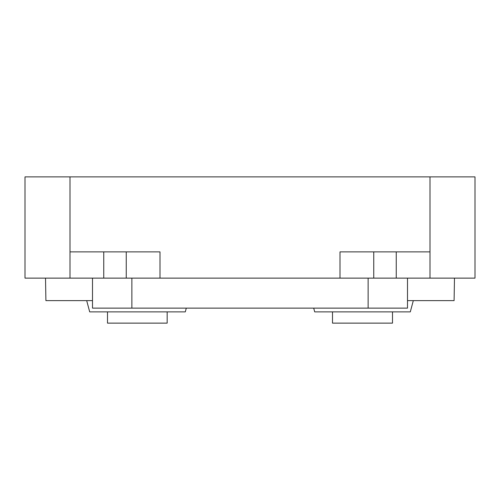 <?xml version="1.0" encoding="UTF-8"?>
<svg xmlns="http://www.w3.org/2000/svg" width="500" height="500" viewBox="0 0 500 500"><rect width="100%" height="100%" fill="white"/><g stroke="black" fill="none" stroke-linecap="round" stroke-linejoin="round"><path stroke-width="0.75" d="M407.5 300.625L454.087 300.625L454.481 278.125M92.5 300.625L45.912 300.625L45.519 278.125M430 251.875L430 278.125L475 278.125L475 176.875L25 176.875L25 278.125L70 278.125L70 251.875L160 251.875L160 278.125L340 278.125L340 251.875L430 251.875L430 176.875M430 278.125L340 278.125M160 278.125L70 278.125M131.875 278.125L131.875 308.125L368.125 308.125L368.125 278.125M131.875 308.125L92.5 308.125L92.5 278.125M407.5 278.125L407.5 308.125L368.125 308.125M392.5 311.875L392.5 323.125L332.5 323.125L332.5 311.875M313.7 308.125L314.7 311.875L410.3 311.875L413.312 300.625M167.162 323.125L167.162 311.875L167.162 323.125L107.5 323.125L107.5 311.875M86.688 300.625L89.7 311.875L185.3 311.875L186.3 308.125M70 176.875L70 251.875M373.75 278.125L373.75 251.875M396.25 278.125L396.25 251.875M103.75 278.125L103.75 251.875M126.25 278.125L126.25 251.875"/></g></svg>
